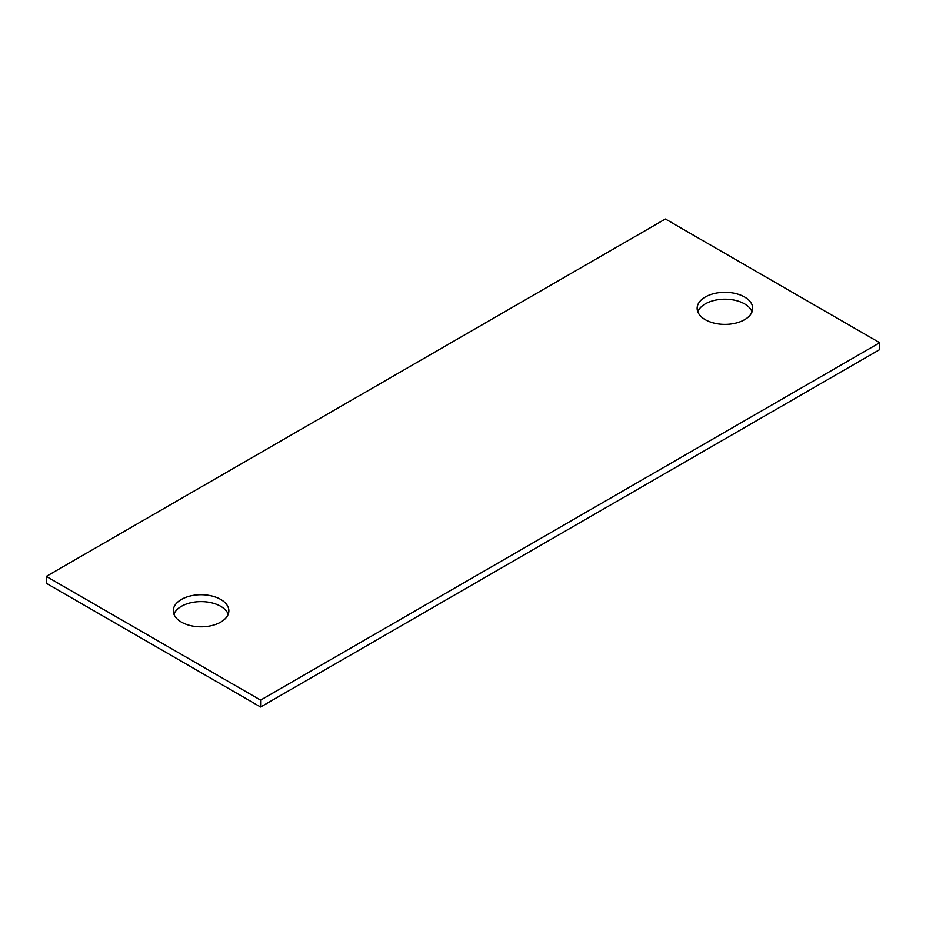 <?xml version="1.0" encoding="UTF-8"?>
<svg xmlns="http://www.w3.org/2000/svg" width="926" height="926" viewBox="0 0 926 926"><rect width="100%" height="100%" fill="white"/><g stroke="black" fill="none" stroke-linecap="round" stroke-linejoin="round"><path stroke-width="1.39" d="M744.573 297.003A27.78 16.043 0 0 0 714.293 293.519A27.78 16.043 0 0 0 697.139 308.346A27.78 16.043 0 0 0 705.276 319.678A27.78 16.043 0 0 0 735.557 323.162A27.78 16.043 0 0 0 752.711 308.346A27.78 16.043 0 0 0 744.573 297.003M752.062 311.784A27.78 16.043 0 0 0 744.573 303.878A27.78 16.043 0 0 0 717.118 299.827A27.78 16.043 0 0 0 697.787 311.784M879.7 342.713L665.4 218.987L46.3 576.412L260.6 700.137L879.7 342.713L879.7 349.588L260.6 707.013L260.6 700.137M220.724 599.446A27.78 16.043 0 0 0 190.443 595.962A27.78 16.043 0 0 0 173.289 610.79A27.78 16.043 0 0 0 181.427 622.122A27.78 16.043 0 0 0 211.707 625.606A27.78 16.043 0 0 0 228.861 610.79A27.78 16.043 0 0 0 220.724 599.446M260.6 707.013L46.3 583.287L46.3 576.412M228.213 614.216A27.78 16.043 0 0 0 220.724 606.322A27.78 16.043 0 0 0 193.268 602.27A27.78 16.043 0 0 0 173.938 614.216"/></g></svg>
